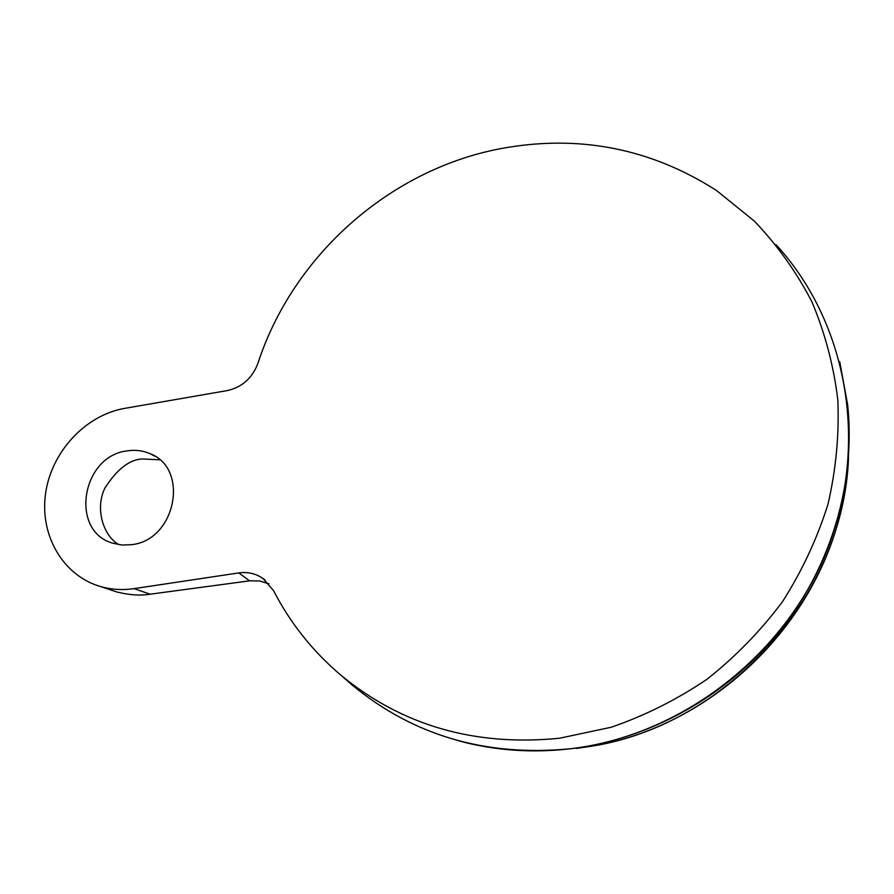 <?xml version="1.0" encoding="UTF-8"?>
<svg xmlns="http://www.w3.org/2000/svg" width="894" height="894" viewBox="0 0 894 894"><rect width="100%" height="100%" fill="white"/><g stroke="black" fill="none" stroke-linecap="round" stroke-linejoin="round"><path stroke-width="1.34" d="M126.903 450.922C134.927 449.615 142.548 450.498 149.767 453.571C189.763 468.154 175.962 540.032 131.787 544.647L122.109 545.038L112.789 543.194C69.497 531.315 81.443 456.175 126.903 450.922M159.668 459.795L142.805 458.98C129.887 459.237 117.282 468.892 104.967 487.945C94.708 508.496 103.235 535.662 118.824 544.647M347.397 680.882L351.498 684.446M458.834 740.869C495.108 750.658 532.578 753.262 571.255 748.68L581.569 747.228C658.789 734.868 732.856 691.196 782.708 627.353C832.213 563.254 855.67 481.363 847.635 404.636L839.734 361.724M499.88 148.784C388.812 170.128 292.684 256.22 257.93 363.344C252.253 378.251 241.939 387.348 226.975 390.633L124.679 408.379C85.355 415.118 51.249 451.995 45.538 493.767C39.593 535.517 63.329 576.194 101.1 586.699C111.739 589.649 122.735 590.297 134.078 588.632L238.799 572.909C247.649 571.679 255.706 573.523 262.97 578.44L273.598 590.688C290.17 622.894 312.397 650.888 340.29 674.702C401.764 725.559 474.915 746.725 559.733 738.198L611.284 727.224C645.043 715.569 676.948 699.577 707.009 679.25C735.561 656.677 760.738 630.795 782.552 601.606C802.097 570.92 817.239 538.445 827.989 504.182C836.035 469.406 839.31 434.596 837.812 399.741C833.61 365.378 824.927 332.635 811.774 301.524C796.263 271.776 777.143 244.978 754.402 221.142L716.396 190.411C649.938 148.002 577.77 134.134 499.88 148.784M346.682 680.256L352.169 685.027C413.598 735.851 486.615 757.062 571.232 748.669C681.563 735.337 785.234 655.581 827.408 549.24C869.549 442.821 846.819 321.46 775.947 244.61M109.236 589.437L116.656 591.94C129.261 595.069 140.403 595.817 150.114 594.197L249.571 580.843L238.799 572.909M268.993 583.871L259.584 580.944L249.571 580.843M576.161 748.434L586.296 747.015C724.621 728.029 843.88 596.924 848.551 457.203M150.114 594.197L134.078 588.632M154.438 455.985L149.767 453.571M340.29 674.702L352.169 685.027M581.569 747.228L586.296 747.015C712.775 728.979 823.866 620.28 844.417 493.287M116.656 591.94L101.1 586.699M262.97 578.44L265.239 580.184"/></g></svg>

